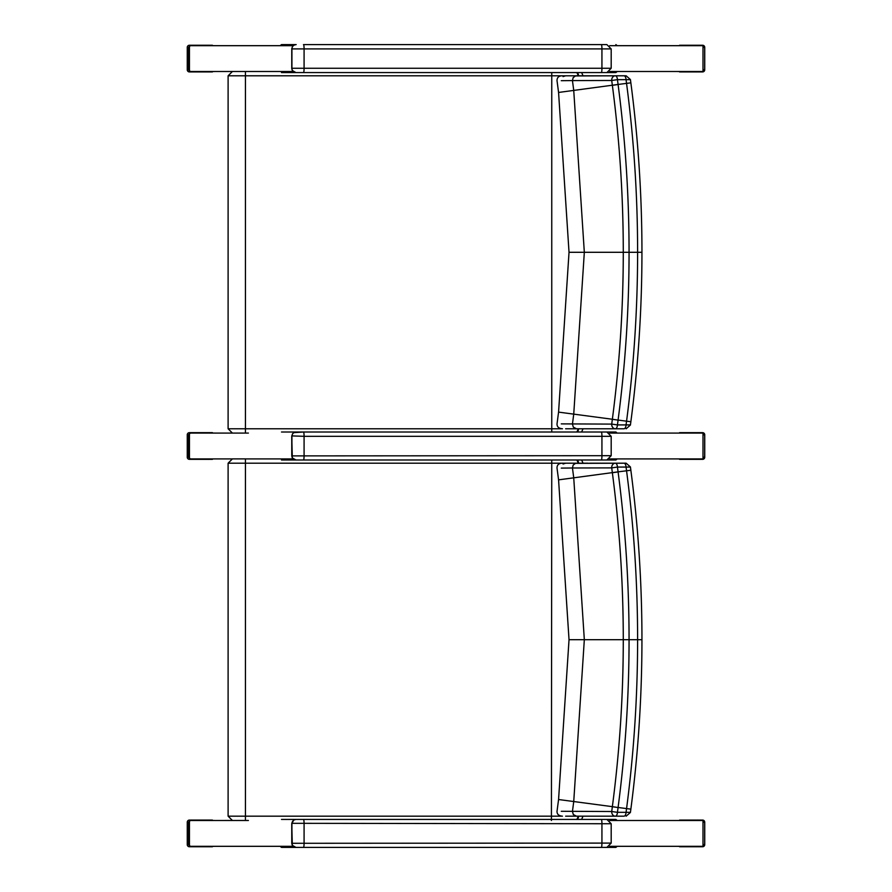 <?xml version="1.0" encoding="UTF-8"?>
<svg xmlns="http://www.w3.org/2000/svg" width="892" height="892" viewBox="0 0 892 892"><rect width="100%" height="100%" fill="white"/><g stroke="black" fill="none" stroke-linecap="round" stroke-linejoin="round"><path stroke-width="1.34" d="M295.954 44.6L293.724 45.236A4.304 4.259 -90 0 1 295.954 44.6L281.493 44.6L280.133 45.682M292.598 46.25L291.762 48.904L292.587 46.261M291.762 48.502L291.762 68.684M291.751 68.494L292.308 70.524L295.954 72.575L606.883 72.575L295.954 72.575A4.304 4.259 -90 0 1 292.32 70.524L291.751 68.483M601.331 44.6L303.481 44.6A4.304 0.602 -90 0 1 304.083 48.904L601.933 48.904A4.304 0.602 -90 0 0 601.331 44.6L606.816 44.6M291.762 435.909L304.083 436.311A4.304 0.602 -90 0 0 303.481 432.007L293.724 432.642A4.304 4.259 -90 0 1 295.954 432.007L281.493 432.007M292.609 433.657L291.751 436.11L291.762 456.091M291.751 455.901L292.308 457.93L295.954 459.993L606.883 459.993L295.954 459.993A4.304 4.259 -90 0 1 292.32 457.942L291.762 436.311L292.587 433.679M606.883 459.993L611.187 455.689L291.751 455.89M291.762 823.316L601.933 823.729A4.304 0.602 -90 0 0 601.331 819.425L295.954 819.425A4.304 4.259 -90 0 0 293.724 820.06L295.954 819.425M293.334 820.328L291.751 823.517L291.762 843.497M291.751 843.308L292.308 845.348L295.954 847.4L606.883 847.4L295.954 847.4A4.304 4.259 -90 0 1 292.32 845.348L291.762 823.729L293.713 820.06M606.883 847.4L611.187 843.096L291.751 843.297M551.758 72.575L551.758 432.007M232.411 71.494L228.107 75.798L245.434 75.798L245.411 71.494L232.411 71.494L248.4 71.494M583.045 75.798L581.629 72.575M581.606 432.007L583.045 428.773M248.4 433.077L189.45 433.088L189.45 458.912L232.132 458.912M593.726 428.773L615.346 428.773A4.304 2.107 -90 0 0 617.442 424.915L611.722 424.101A4.304 3.646 90 0 0 615.346 428.773L623.965 428.773A4.304 2.107 -90 0 0 626.061 424.915L617.442 424.915A3785.949 18.71 -82.5 0 1 618.078 420.121L612.347 419.307A3784.522 18.71 97.5 0 0 611.722 424.101L561.28 423.878M623.999 75.798L565.617 75.798L563.053 76.612M576.645 432.007A4.304 3.735 90 0 0 577.916 428.773L586.836 428.773M565.617 428.773L576.5 428.773L573.311 427.145L572.441 424.012M625.849 75.798L623.965 75.798A4.304 2.107 90 0 1 626.061 79.656A3781.021 18.687 82.5 0 0 626.552 83.391C633.922 139.431 637.602 195.727 637.613 252.291C637.602 308.855 633.922 365.151 626.563 421.18L618.089 420.065C625.392 364.404 629.061 308.476 629.061 252.291C629.061 196.095 625.392 140.167 618.089 84.506L612.358 85.32C619.628 140.713 623.274 196.374 623.274 252.291C623.274 308.208 619.628 363.858 612.358 419.251L618.078 420.121M630.243 82.911L618.078 84.45A3785.949 18.71 -97.5 0 1 617.442 79.656A4.304 2.107 -90 0 0 615.346 75.798A4.304 3.646 90 0 0 611.722 80.481L617.442 79.656L629.819 79.656M586.836 75.798L588.252 75.798M572.452 423.99A3698.667 18.275 -82.5 0 1 573.734 414.167L584.327 252.291L641.95 252.291C641.939 195.526 638.237 139.041 630.856 82.822L630.421 79.544L626.151 75.798M623.965 75.798L575.474 75.943L573.155 77.637L572.452 80.581L611.722 80.481A3784.522 18.71 82.5 0 0 612.347 85.264L612.358 85.32M612.358 419.251L558.57 412.115L569.029 252.291L584.327 252.291L573.734 90.404A3698.667 18.275 -97.5 0 1 572.452 80.581L561.28 80.693M576.5 75.798L565.617 75.798M576.5 428.773L615.346 428.773M623.965 428.773L588.252 428.773M629.819 424.915L626.061 424.915A3781.021 18.687 97.5 0 1 626.552 421.18L630.243 421.66M551.758 459.993L551.423 820.484M232.556 458.901L245.411 458.901L232.556 458.901M583.045 463.204L581.629 459.993M581.606 819.425L583.045 816.18M248.4 820.484L189.45 820.495L189.45 846.318L293.133 846.318M593.726 816.18L615.346 816.18A4.304 2.107 -90 0 0 617.442 812.322L611.722 811.508A4.304 3.646 90 0 0 615.346 816.18L623.965 816.18A4.304 2.107 -90 0 0 626.061 812.322L617.442 812.322A3785.949 18.71 -82.5 0 1 618.078 807.539L612.347 806.714A3784.522 18.71 97.5 0 0 611.722 811.508L561.28 811.285M623.999 463.204L589.69 463.204M563.053 464.018L565.617 463.204L588.252 463.204M576.645 819.425A4.304 3.735 90 0 0 577.916 816.18L586.836 816.18M565.617 816.18L576.5 816.18L573.311 814.563L572.441 811.419M625.849 463.204L623.965 463.204A4.304 2.107 90 0 1 626.061 467.073A3781.021 18.687 82.5 0 0 626.552 470.809C633.922 526.837 637.602 583.134 637.613 639.698C637.602 696.262 633.922 752.558 626.563 808.587L618.089 807.472C625.392 751.811 629.061 695.883 629.061 639.698C629.061 583.502 625.392 527.585 618.089 471.913L612.358 472.738C619.628 528.131 623.274 583.781 623.274 639.698C623.274 695.615 619.628 751.265 612.358 806.658L618.078 807.539M630.243 470.329L618.078 471.857A3785.949 18.71 -97.5 0 1 617.442 467.062A4.304 2.107 -90 0 0 615.346 463.204A4.304 3.646 90 0 0 611.722 467.887L617.442 467.062L629.819 467.062M572.452 811.397A3698.667 18.275 -82.5 0 1 573.734 801.585L584.327 639.698L641.95 639.698C641.939 582.944 638.237 526.447 630.856 470.229L630.421 466.951L626.151 463.204M623.965 463.204L575.474 463.349L573.155 465.055L572.452 467.988L611.722 467.887A3784.522 18.71 82.5 0 0 612.347 472.671L612.358 472.738M612.358 806.658L558.57 799.522L569.029 639.698L584.327 639.698L573.734 477.811A3698.667 18.275 -97.5 0 1 572.452 467.988L561.28 468.099M576.5 463.204L565.617 463.204M576.5 816.18L615.346 816.18M623.965 816.18L588.252 816.18M629.819 812.333L626.061 812.322A3781.021 18.687 97.5 0 1 626.552 808.587L630.243 809.066M617.231 45.682L615.859 44.6M281.493 72.575L615.859 72.575L617.231 71.505M615.859 72.575L577.28 72.575A4.304 3.735 -90 0 1 578.54 75.798M617.231 433.088L615.859 432.007L296.177 432.007A4.304 4.259 -90 0 0 291.918 436.311L291.918 455.689A4.304 4.259 90 0 0 296.177 459.993M587.137 459.993L615.859 459.993L617.231 458.912M615.859 459.993L601.331 459.993A4.304 0.602 90 0 0 601.933 455.689L601.933 436.311A4.304 0.602 -90 0 0 601.331 432.007M578.54 428.773A4.304 3.735 90 0 1 577.269 432.007L615.859 432.007M281.493 459.993L317.697 459.993M617.231 820.495L615.859 819.425L281.493 819.425M587.137 847.4L615.859 847.4L617.231 846.318M615.859 847.4L281.493 847.4L280.133 846.318M578.54 816.18A4.304 3.735 90 0 1 577.269 819.425L587.137 819.425M281.493 847.4L317.697 847.4M245.411 458.912L293.133 458.912M609.727 433.088L702.996 433.088L702.996 458.912L609.727 458.912M293.145 45.682L189.45 45.682L189.45 71.505L232.132 71.505M245.411 71.505L293.133 71.505M609.727 71.505L702.996 71.505L702.996 45.682L609.727 45.682M609.727 820.495L702.996 820.495L702.996 846.318L609.727 846.318M212.43 45.247L189.405 45.247L215.117 45.682M190.776 45.247L188.558 47.399L188.558 69.777L190.776 71.929L215.117 71.505M190.776 71.929L189.405 71.929A2.152 2.096 -90 0 1 187.32 69.777L187.32 47.399A2.152 2.096 -90 0 1 189.405 45.247A2.152 2.152 0 0 0 187.253 47.399L188.558 47.399M187.253 47.399L187.253 69.777A2.152 2.152 0 0 0 189.405 71.929L212.43 71.929M679.57 71.929L702.595 71.929L676.872 71.505M701.223 71.929L702.55 71.505M702.996 71.07L702.996 46.105M702.55 45.682L676.872 45.682M701.223 45.247L702.595 45.247A2.152 2.096 90 0 1 704.68 47.399L704.68 69.777A2.152 2.096 90 0 1 702.595 71.929A2.152 2.152 0 0 0 704.747 69.777L703.442 69.777M704.747 69.777L704.747 47.399A2.152 2.152 0 0 0 702.595 45.247L679.57 45.247M212.43 432.653L189.405 432.653L215.117 433.088M190.776 432.653L188.558 434.805L188.558 457.195L190.776 459.347L215.117 458.912M190.776 459.347L189.405 459.347A2.152 2.096 -90 0 1 187.32 457.195L187.32 434.805A2.152 2.096 -90 0 1 189.405 432.653A2.152 2.152 0 0 0 187.253 434.805L187.253 457.195A2.152 2.152 0 0 0 189.405 459.347L212.43 459.347M679.57 459.347L702.595 459.347L676.872 458.912M701.223 459.347L702.55 458.912M702.996 458.488L702.996 433.512M702.55 433.088L676.872 433.088M701.223 432.653L702.595 432.653A2.152 2.096 90 0 1 704.68 434.805L704.68 457.195A2.152 2.096 90 0 1 702.595 459.347A2.152 2.152 0 0 0 704.747 457.195L704.747 434.805A2.152 2.152 0 0 0 702.595 432.653L679.57 432.653M212.43 820.071L189.405 820.071L215.117 820.495M190.776 820.071L188.558 822.223L188.558 844.601L190.776 846.753L215.117 846.318M190.776 846.753L189.405 846.753A2.152 2.096 -90 0 1 187.32 844.601L187.32 822.223A2.152 2.096 -90 0 1 189.405 820.071A2.152 2.152 0 0 0 187.253 822.223L188.558 822.223M187.253 822.223L187.253 844.601A2.152 2.152 0 0 0 189.405 846.753L212.43 846.753M679.57 846.753L702.595 846.753L676.872 846.318M701.223 846.753L702.55 846.318M702.996 845.895L702.996 820.93M702.55 820.495L676.872 820.495M701.223 820.071L702.595 820.071A2.152 2.096 90 0 1 704.68 822.223L704.68 844.601A2.152 2.096 90 0 1 702.595 846.753A2.152 2.152 0 0 0 704.747 844.601L704.747 822.223A2.152 2.152 0 0 0 702.595 820.071L679.57 820.071M606.883 72.575L611.187 68.271L291.762 68.271L291.918 48.904A4.304 4.259 -90 0 1 296.177 44.6M303.481 72.575A4.304 0.602 90 0 0 304.083 68.271L304.083 48.904L291.918 48.904L291.918 68.271A4.304 4.259 90 0 0 296.177 72.575M611.187 68.271L611.187 48.904L601.933 48.904L601.933 68.271A4.304 0.602 90 0 1 601.331 72.575M611.187 455.689L611.187 436.311L304.083 436.311L304.083 455.689A4.304 0.602 90 0 1 303.481 459.993M296.177 819.425A4.304 4.259 -90 0 0 291.918 823.729L291.918 843.096A4.304 4.259 90 0 0 296.177 847.4M611.187 843.096L611.187 823.729L601.933 823.729L601.933 843.096A4.304 0.602 90 0 1 601.331 847.4M303.481 819.425A4.304 0.602 -90 0 1 304.083 823.729L304.083 843.096A4.304 0.602 90 0 1 303.481 847.4M561.291 428.773L245.434 428.773L245.434 75.798L561.291 75.798M569.029 252.291L558.57 92.456L557.021 80.67C556.987 77.225 559.083 75.608 563.287 75.798L577.916 75.798A4.304 3.735 -90 0 0 576.656 72.575M245.411 433.077L245.434 428.773L228.107 428.773L232.411 433.077M558.57 92.456L618.078 84.45M245.411 458.901L245.434 463.204L561.291 463.204M569.029 639.698L558.57 479.863L557.021 468.077C556.987 464.632 559.083 463.015 563.287 463.204L577.916 463.204A4.304 3.735 -90 0 0 576.656 459.993M232.411 458.901L228.107 463.204L245.434 463.204L245.434 816.18L228.107 816.18L232.411 820.484M578.54 463.204A4.304 3.735 -90 0 0 577.28 459.993M561.291 816.18L245.434 816.18L245.411 820.484M558.57 479.863L618.078 471.857M188.558 69.777L187.32 69.777M703.442 47.399L704.68 47.399M187.32 434.805L188.558 434.805M188.558 457.195L187.32 457.195M704.68 457.195L703.442 457.195M703.442 434.805L704.68 434.805M188.558 844.601L187.32 844.601M704.68 844.601L703.442 844.601M703.442 822.223L704.68 822.223M611.187 48.904L606.883 44.6M611.187 436.311L606.883 432.007M611.187 823.729L606.883 819.425M228.107 75.798L228.107 428.773M558.57 412.115L557.021 423.912C556.965 426.855 558.782 428.483 562.473 428.773M641.939 252.291C641.939 309.045 638.237 365.53 630.856 421.749L630.421 425.027L626.151 428.773M228.107 463.204L228.107 816.18M558.57 799.522L557.021 811.319C556.965 814.262 558.782 815.89 562.473 816.18M641.939 639.698C641.939 696.451 638.237 752.937 630.856 809.167L630.421 812.445L626.151 816.18"/></g></svg>
